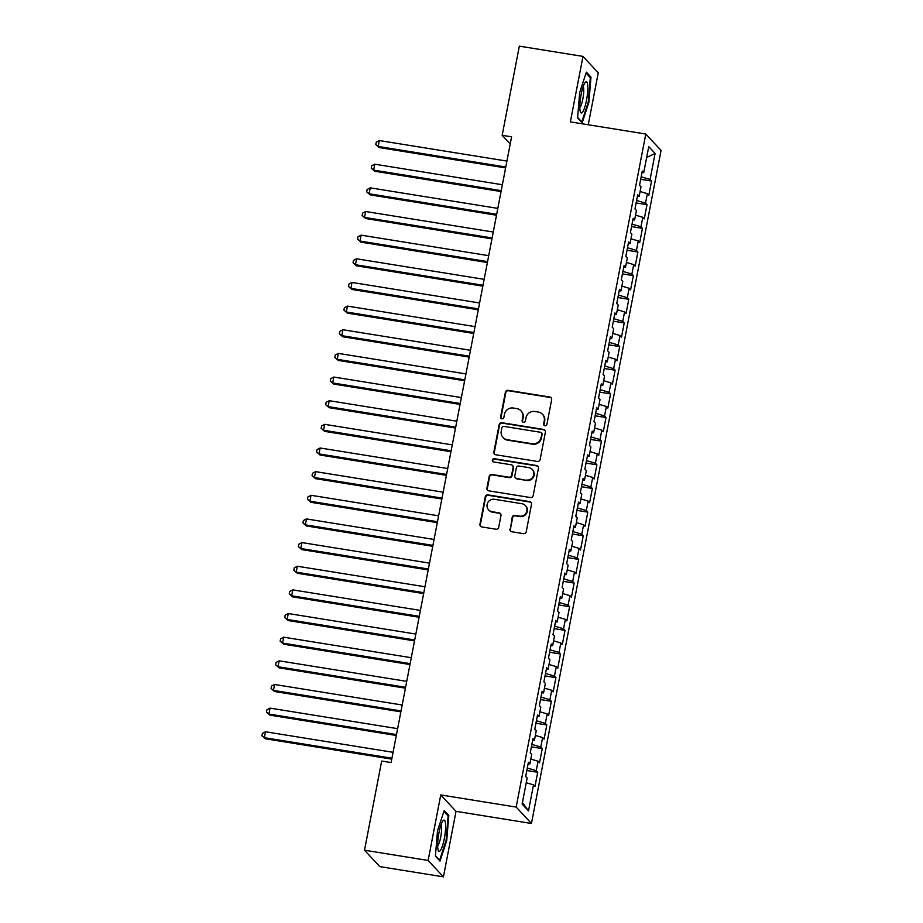 <?xml version="1.0" encoding="UTF-8"?>
<svg xmlns="http://www.w3.org/2000/svg" width="923" height="923" viewBox="0 0 923 923"><rect width="100%" height="100%" fill="white"/><g stroke="black" fill="none" stroke-linecap="round" stroke-linejoin="round"><path stroke-width="1.38" d="M544.962 425.757A1.673 1.627 -43 0 0 546.901 424.384L551.642 399.728A2.388 2.319 -43 0 0 549.785 397.028L508.135 390.325A2.388 2.319 -43 0 0 505.377 392.275L500.624 416.942A1.673 1.627 -43 0 0 501.939 418.834A1.673 1.627 -43 0 0 503.866 417.461L504.477 414.277A7.649 7.407 -43 0 1 513.315 408.035L516.788 408.589A7.649 7.407 -43 0 1 522.764 417.219L522.141 420.403A1.673 1.627 -43 0 0 523.445 422.296A1.673 1.627 -43 0 0 525.383 420.923L525.995 417.738A7.649 7.407 -43 0 1 534.832 411.496L538.305 412.062A7.649 7.407 -43 0 1 544.27 420.68L543.659 423.865A1.673 1.627 -43 0 0 544.962 425.757M509.923 529.064A2.388 2.319 -43 0 0 511.792 531.763L523.479 533.644A2.388 2.319 -43 0 0 526.237 531.694L531.51 504.304A2.388 2.319 -43 0 0 529.64 501.604L488.002 494.901A2.388 2.319 -43 0 0 485.244 496.851L479.96 524.241A2.388 2.319 -43 0 0 481.829 526.941L495.939 529.214A2.388 2.319 -43 0 0 498.708 527.264L500.958 515.542A2.388 2.319 -43 0 0 499.101 512.842L492.097 511.723A6.392 6.196 -43 0 1 487.806 502.597A6.392 6.196 -43 0 1 494.486 499.297L521.899 503.716A6.392 6.196 -43 0 1 526.202 512.83A6.392 6.196 -43 0 1 519.511 516.13L514.942 515.392A2.388 2.319 -43 0 0 512.184 517.341L510.338 529.514A2.388 2.319 -43 0 0 510.707 531.279M428.134 860.455L443.421 876.85L456.031 811.34L440.756 794.945L428.134 860.455L364.504 850.21L381.672 761.06L391.098 762.571L511.596 136.823L502.17 135.312L510.223 143.953M440.756 794.945L516.176 807.083L645.788 134.031L661.064 150.437L531.452 823.478L516.176 807.083M588.239 124.778L598.254 72.79L582.978 56.395L570.356 121.894L645.788 134.031M582.978 56.395L519.337 46.15L502.17 135.312M537.382 461.442A2.388 2.319 -43 0 0 540.14 459.504L545.412 432.102A2.388 2.319 -43 0 0 543.543 429.414L501.904 422.711A2.388 2.319 -43 0 0 499.147 424.661L493.863 452.051A2.388 2.319 -43 0 0 495.732 454.751L537.382 461.442M538.455 468.203L533.182 495.593A2.388 2.319 -43 0 1 530.425 497.543L488.786 490.84A2.388 2.319 -43 0 1 486.917 488.152L489.178 476.43A2.388 2.319 -43 0 1 491.936 474.48L508.827 477.191A2.388 2.319 -43 0 0 511.584 475.241L513.084 467.465A2.388 2.319 -43 0 0 511.215 464.777L493.632 461.95A1.673 1.627 -43 0 1 492.513 459.562A1.673 1.627 -43 0 1 494.255 458.696L536.598 465.515A2.388 2.319 -43 0 1 538.455 468.203M640.677 179.293L651.557 181.035L650.092 179.466L655.099 153.449L648.742 146.63L643.735 172.636L642.27 171.067L639.535 185.258L641 186.827L639.178 196.287L637.712 194.718L634.978 208.91L636.443 210.479L634.62 219.939L633.155 218.37L630.421 232.55L631.886 234.13L630.063 243.591L628.598 242.011L625.875 256.202L627.34 257.771L625.517 267.232L624.052 265.662L621.317 279.854L622.783 281.423L620.96 290.883L619.495 289.314L616.76 303.505L618.225 305.075L616.402 314.535L614.937 312.955L612.203 327.146L613.68 328.726L611.857 338.187L610.391 336.607L607.657 350.798L609.122 352.367L607.299 361.828L605.834 360.258L603.1 374.45L604.565 376.019L602.742 385.479L601.277 383.91L598.542 398.101L600.008 399.671L598.185 409.131L596.72 407.551L593.997 421.742L595.462 423.322L593.639 432.783L592.174 431.203L589.439 445.394L590.905 446.963L589.082 456.424L587.616 454.854L584.882 469.046L586.347 470.615L584.524 480.075L583.059 478.506L580.325 492.686L581.79 494.267L579.979 503.727L578.513 502.147L575.779 516.338L577.244 517.918L575.421 527.368L573.956 525.798L571.222 539.99L572.687 541.559L570.864 551.019L569.399 549.45L566.664 563.641L568.13 565.211L566.307 574.671L564.841 573.102L562.119 587.282L563.584 588.862L561.761 598.323L560.296 596.743L557.561 610.934L559.026 612.514L557.204 621.964L555.738 620.394L553.004 634.586L554.469 636.155L552.646 645.615L551.181 644.046L548.447 658.237L549.912 659.807L548.1 669.267L546.635 667.698L543.901 681.878L545.366 683.458L543.543 692.919L542.078 691.339L539.344 705.53L540.809 707.099L538.986 716.56L537.521 714.99L534.786 729.182L536.251 730.751L534.429 740.211L532.963 738.642L530.24 752.833L531.706 754.403L529.883 763.863L528.418 762.283L525.683 776.474L527.148 778.054L522.141 804.06L528.498 810.89L522.43 802.537M651.557 181.035L648.823 195.226L647.358 193.657L645.535 203.118L636.605 200.464M636.132 202.933L647 204.687L645.535 203.118M647 204.687L644.266 218.878L642.8 217.309L640.977 226.758L632.047 224.116M631.574 226.585L642.443 228.339L640.977 226.758M642.443 228.339L639.72 242.53L638.255 240.949L636.432 250.41L627.502 247.756M627.017 250.237L637.897 251.991L636.432 250.41M637.897 251.991L635.162 266.17L633.697 264.601L631.874 274.062L622.944 271.408M622.46 273.889L633.34 275.631L631.874 274.062M633.34 275.631L630.605 289.822L629.14 288.253L627.317 297.714L618.387 295.06M617.914 297.529L628.782 299.283L627.317 297.714M628.782 299.283L626.048 313.474L624.583 311.893L622.771 321.354L613.83 318.712M613.357 321.181L624.236 322.935L622.771 321.354M624.236 322.935L621.502 337.126L620.037 335.545L618.214 345.006L609.284 342.352M608.799 344.833L619.679 346.575L618.214 345.006M619.679 346.575L616.945 360.766L615.479 359.197L613.657 368.658L604.727 366.004M604.253 368.485L615.122 370.227L613.657 368.658M615.122 370.227L612.387 384.418L610.922 382.849L609.099 392.31L600.169 389.656M599.696 392.125L610.565 393.879L609.099 392.31M610.565 393.879L607.842 408.07L606.376 406.489L604.553 415.95L595.623 413.296M595.139 415.777L606.019 417.531L604.553 415.95M606.019 417.531L603.284 431.722L601.819 430.141L599.996 439.602L591.066 436.948M590.582 439.429L601.461 441.171L599.996 439.602M601.461 441.171L598.727 455.362L597.262 453.793L595.439 463.254L586.509 460.6M586.036 463.081L596.904 464.823L595.439 463.254M596.904 464.823L594.17 479.014L592.704 477.445L590.882 486.906L581.952 484.252M581.478 486.721L592.358 488.475L590.882 486.906M592.358 488.475L589.624 502.666L588.159 501.085L586.336 510.546L577.406 507.892M576.921 510.373L587.801 512.127L586.336 510.546M587.801 512.127L585.067 526.306L583.601 524.737L581.778 534.198L572.848 531.544M572.375 534.025L583.244 535.767L581.778 534.198M583.244 535.767L580.509 549.958L579.044 548.389L577.221 557.85L568.291 555.196M567.818 557.665L578.686 559.419L577.221 557.85M578.686 559.419L575.964 573.61L574.498 572.041L572.675 581.49L563.734 578.848M563.261 581.317L574.141 583.071L572.675 581.49M574.141 583.071L571.406 597.262L569.941 595.681L568.118 605.142L559.188 602.488M558.703 604.969L569.583 606.723L568.118 605.142M569.583 606.723L566.849 620.902L565.384 619.333L563.561 628.794L554.631 626.14M554.158 628.621L565.026 630.363L563.561 628.794M565.026 630.363L562.292 644.554L560.826 642.985L559.003 652.446L550.073 649.792M549.6 652.261L560.48 654.015L559.003 652.446M560.48 654.015L557.746 668.206L556.281 666.637L554.458 676.086L545.528 673.444M545.043 675.913L555.923 677.667L554.458 676.086M555.923 677.667L553.189 691.858L551.723 690.277L549.9 699.738L540.97 697.084M540.497 699.565L551.366 701.318L549.9 699.738M551.366 701.318L548.631 715.498L547.166 713.929L545.343 723.39L536.413 720.736M535.94 723.217L546.808 724.959L545.343 723.39M546.808 724.959L544.085 739.15L542.609 737.581L540.797 747.042L531.856 744.388M531.383 746.857L542.263 748.611L540.797 747.042M542.263 748.611L539.528 762.802L538.063 761.233L536.24 770.682L527.31 768.04M526.825 770.509L537.705 772.263L536.24 770.682M537.705 772.263L534.971 786.454L533.506 784.873L528.498 810.89M529.883 763.863L528.094 763.921M533.506 784.873L526.248 782.716M534.429 740.211L532.652 740.269M538.063 761.233L530.806 759.075M538.986 716.56L537.209 716.617M542.609 737.581L535.352 735.423M543.543 692.919L541.766 692.977M547.166 713.929L539.909 711.771M548.1 669.267L546.312 669.325M551.723 690.277L544.466 688.12M552.646 645.615L550.869 645.673M556.281 666.637L549.023 664.479M557.204 621.964L555.427 622.021M560.826 642.985L553.569 640.827M561.761 598.323L559.973 598.381M565.384 619.333L558.127 617.175M566.307 574.671L564.53 574.729M569.941 595.681L562.684 593.535M570.864 551.019L569.087 551.077M574.498 572.041L567.23 569.883M575.421 527.368L573.644 527.437M579.044 548.389L571.787 546.231M579.979 503.727L578.19 503.785M583.601 524.737L576.344 522.58M584.524 480.075L582.748 480.133M588.159 501.085L580.902 498.939M589.082 456.424L587.305 456.481M592.704 477.445L585.447 475.287M593.639 432.783L591.851 432.841M597.262 453.793L590.005 451.635M598.185 409.131L596.408 409.189M601.819 430.141L594.562 427.984M602.742 385.479L600.965 385.537M606.376 406.489L599.108 404.343M607.299 361.828L605.523 361.885M610.922 382.849L603.665 380.691M611.857 338.187L610.068 338.245M615.479 359.197L608.222 357.039M616.402 314.535L614.626 314.593M620.037 335.545L612.78 333.388M620.96 290.883L619.183 290.941M624.583 311.893L617.325 309.747M625.517 267.232L623.729 267.289M629.14 288.253L621.883 286.095M630.063 243.591L628.286 243.649M633.697 264.601L626.44 262.444M634.62 219.939L632.843 219.997M638.255 240.949L630.986 238.792M639.178 196.287L637.401 196.345M642.8 217.309L635.543 215.151M643.735 172.636L641.947 172.693M647.358 193.657L640.101 191.499M364.504 850.21L379.78 866.605L443.421 876.85M456.031 811.34L531.452 823.478M655.099 153.449L646.642 157.498M650.092 179.466L641.162 176.812M582.194 122.747L588.886 102.395L590.985 77.105L586.382 72.167L579.69 92.519L577.59 117.809L582.194 122.747M448.809 815.424L444.205 810.486L437.502 830.838L435.414 856.129L440.017 861.067L446.709 840.715L448.809 815.424L447.39 815.205M544.282 425.468A1.673 1.627 -43 0 1 544.074 424.315L544.685 421.119A7.649 7.407 -43 0 0 542.886 414.715L542.47 414.265M520.953 410.804L521.368 411.254A7.649 7.407 -43 0 1 523.168 417.658L522.556 420.853A1.673 1.627 -43 0 0 522.764 422.007M551.273 397.963A2.388 2.319 -43 0 0 550.189 397.478L508.55 390.775A2.388 2.319 -43 0 0 505.792 392.725L501.039 417.381A1.673 1.627 -43 0 0 501.247 418.546M545.043 430.337A2.388 2.319 -43 0 0 543.959 429.853L502.32 423.161A2.388 2.319 -43 0 0 499.551 425.099L494.278 452.501A2.388 2.319 -43 0 0 494.659 454.266M541.686 434.145A1.673 1.627 -43 0 0 540.37 432.252L503.82 426.368A1.673 1.627 -43 0 0 501.893 427.741L501.247 431.099A7.649 7.407 -43 0 0 507.212 439.717L532.202 443.744A7.649 7.407 -43 0 0 541.028 437.502L542.089 434.583A1.673 1.627 -43 0 0 541.697 433.187L541.282 432.737M503.047 437.514L503.462 437.952A7.649 7.407 -43 0 0 507.627 440.167L507.212 439.717M542.089 434.583L541.443 437.952A7.649 7.407 -43 0 1 532.617 444.182L507.627 440.167M512.519 465.469L512.934 465.907A2.388 2.319 -43 0 1 513.488 467.915L512 475.691A2.388 2.319 -43 0 1 509.231 477.641L492.351 474.918A2.388 2.319 -43 0 0 489.582 476.868L487.332 488.59A2.388 2.319 -43 0 0 487.702 490.355M538.086 466.438A2.388 2.319 -43 0 0 537.001 465.953L494.67 459.135A1.673 1.627 -43 0 0 492.951 461.662M526.352 480.018A6.392 6.196 -43 0 0 532.225 469.449A6.392 6.196 -43 0 0 528.741 467.592L519.084 466.046A2.388 2.319 -43 0 0 516.315 467.996L514.826 475.772A2.388 2.319 -43 0 0 516.684 478.46L526.756 480.456A6.392 6.196 -43 0 0 532.64 469.888L532.225 469.449M515.392 477.768L515.795 478.218A2.388 2.319 -43 0 0 517.099 478.899L516.684 478.46M526.756 480.456L517.099 478.899M525.383 505.562L525.798 506A6.392 6.196 -43 0 1 519.926 516.568L515.357 515.842A2.388 2.319 -43 0 0 512.6 517.791L510.338 529.514M488.613 509.865L489.028 510.315A6.392 6.196 -43 0 0 492.513 512.161L492.097 511.723M500.589 513.776A2.388 2.319 -43 0 0 499.505 513.292L492.513 512.161M531.14 502.539A2.388 2.319 -43 0 0 530.056 502.054L488.417 495.351A2.388 2.319 -43 0 0 485.648 497.301L480.375 524.691A2.388 2.319 -43 0 0 480.756 526.456M588.228 102.291L588.886 102.395M589.566 76.886L590.985 77.105M446.051 840.611L446.709 840.715M506.923 161.087L379.341 140.561L378.199 146.469L379.238 147.576L505.608 167.917M379.238 147.576L375.788 144.53L378.199 146.469L505.792 167.005M375.788 144.53L376.249 142.165L379.341 140.561M502.377 184.738L374.784 164.202L373.653 170.12L374.68 171.228L501.062 191.569M374.68 171.228L371.231 168.182L373.653 170.12L501.235 190.646M371.231 168.182L371.692 165.817L374.784 164.202M497.82 208.39L370.238 187.854L369.096 193.761L370.123 194.88L496.505 215.209M370.123 194.88L366.685 191.834L369.096 193.761L496.678 214.298M366.685 191.834L367.135 189.469L370.238 187.854M582.598 112.145A15.829 3.15 99.1 0 0 587.616 92.277A15.829 3.15 99.1 0 0 585.078 82.574A15.829 3.15 99.1 0 0 585.032 82.632A15.829 3.15 99.1 0 0 580.694 96.973A15.829 3.15 99.1 0 0 580.371 111.845A15.829 3.15 99.1 0 0 582.598 112.145M579.829 107.437A10.834 2.158 99.1 0 0 580.186 107.033A10.834 2.158 99.1 0 0 583.267 96.511A10.834 2.158 99.1 0 0 583.174 86.589M586.07 73.125L590.305 77.67L588.274 102.176L581.79 121.894L577.625 117.417M440.421 850.452A15.829 3.15 99.1 0 0 445.44 830.596A15.829 3.15 99.1 0 0 442.902 820.893A15.829 3.15 99.1 0 0 442.855 820.951A15.829 3.15 99.1 0 0 438.517 835.292A15.829 3.15 99.1 0 0 438.194 850.164A15.829 3.15 99.1 0 0 440.421 850.452M437.64 845.756A10.834 2.158 99.1 0 0 438.01 845.353A10.834 2.158 99.1 0 0 441.09 834.83A10.834 2.158 99.1 0 0 440.998 824.897M443.894 811.444L448.128 815.978L446.097 840.484L439.613 860.213L435.448 855.736M493.263 232.031L365.681 211.505L364.539 217.413L365.577 218.52L491.947 238.861M365.577 218.52L362.128 215.486L364.539 217.413L492.121 237.949M362.128 215.486L362.577 213.121L365.681 211.505M488.705 255.683L361.124 235.157L359.982 241.065L361.02 242.172L487.39 262.513M361.02 242.172L357.57 239.126L359.982 241.065L487.575 261.601M357.57 239.126L358.032 236.761L361.124 235.157M484.16 279.334L356.566 258.798L355.436 264.716L356.463 265.824L482.844 286.153M356.463 265.824L353.024 262.778L355.436 264.716L483.017 285.242M353.024 262.778L353.474 260.413L356.566 258.798M479.602 302.986L352.021 282.45L350.878 288.357L351.905 289.464L478.287 309.805M351.905 289.464L348.467 286.43L350.878 288.357L478.46 308.893M348.467 286.43L348.917 284.065L352.021 282.45M475.045 326.627L347.463 306.101L346.321 312.009L347.36 313.116L473.73 333.457M347.36 313.116L343.91 310.082L346.321 312.009L473.914 332.545M343.91 310.082L344.371 307.717L347.463 306.101M470.499 350.279L342.906 329.742L341.775 335.66L342.802 336.768L469.184 357.109M342.802 336.768L339.352 333.722L341.775 335.66L469.357 356.197M339.352 333.722L339.814 331.357L342.906 329.742M465.942 373.93L338.349 353.394L337.218 359.312L338.245 360.42L464.627 380.749M338.245 360.42L334.807 357.374L337.218 359.312L464.8 379.838M334.807 357.374L335.257 355.009L338.349 353.394M461.385 397.582L333.803 377.046L332.661 382.953L333.699 384.06L460.069 404.401M333.699 384.06L330.249 381.026L332.661 382.953L460.242 403.489M330.249 381.026L330.699 378.661L333.803 377.046M456.827 421.223L329.246 400.697L328.103 406.605L329.142 407.712L455.512 428.053M329.142 407.712L325.692 404.666L328.103 406.605L455.697 427.141M325.692 404.666L326.154 402.301L329.246 400.697M452.282 444.874L324.688 424.338L323.558 430.256L324.584 431.364L450.966 451.705M324.584 431.364L321.146 428.318L323.558 430.256L451.139 450.782M321.146 428.318L321.596 425.953L324.688 424.338M447.724 468.526L320.143 447.99L319 453.908L320.027 455.016L446.409 475.345M320.027 455.016L316.589 451.97L319 453.908L446.582 474.434M316.589 451.97L317.039 449.605L320.143 447.99M443.167 492.167L315.585 471.641L314.443 477.549L315.481 478.656L441.852 498.997M315.481 478.656L312.032 475.622L314.443 477.549L442.036 498.085M312.032 475.622L312.493 473.257L315.585 471.641M438.61 515.819L311.028 495.293L309.897 501.201L310.924 502.308L437.306 522.649M310.924 502.308L307.474 499.262L309.897 501.201L437.479 521.737M307.474 499.262L307.936 496.897L311.028 495.293M434.064 539.47L306.471 518.934L305.34 524.852L306.367 525.96L432.749 546.301M306.367 525.96L302.929 522.914L305.34 524.852L432.922 545.378M302.929 522.914L303.379 520.549L306.471 518.934M429.507 563.122L301.925 542.586L300.783 548.504L301.821 549.612L428.191 569.941M301.821 549.612L298.371 546.566L300.783 548.504L428.364 569.029M298.371 546.566L298.821 544.201L301.925 542.586M424.949 586.763L297.368 566.237L296.225 572.145L297.264 573.252L423.634 593.593M297.264 573.252L293.814 570.218L296.225 572.145L423.819 592.681M293.814 570.218L294.275 567.853L297.368 566.237M420.403 610.415L292.81 589.889L291.68 595.797L292.706 596.904L419.088 617.245M292.706 596.904L289.268 593.858L291.68 595.797L419.261 616.333M289.268 593.858L289.718 591.493L292.81 589.889M415.846 634.066L288.264 613.53L287.122 619.448L288.149 620.556L414.531 640.897M288.149 620.556L284.711 617.51L287.122 619.448L414.704 639.974M284.711 617.51L285.161 615.145L288.264 613.53M411.289 657.718L283.707 637.182L282.565 643.089L283.603 644.208L409.974 664.537M283.603 644.208L280.154 641.162L282.565 643.089L410.158 663.625M280.154 641.162L280.615 638.797L283.707 637.182M406.731 681.359L279.15 660.833L278.008 666.741L279.046 667.848L405.428 688.189M279.046 667.848L275.596 664.814L278.008 666.741L405.601 687.277M275.596 664.814L276.058 662.449L279.15 660.833M402.186 705.01L274.593 684.485L273.462 690.392L274.489 691.5L400.87 711.841M274.489 691.5L271.05 688.454L273.462 690.392L401.044 710.929M271.05 688.454L271.5 686.089L274.593 684.485M397.628 728.662L270.047 708.126L268.905 714.044L269.943 715.152L396.313 735.481M269.943 715.152L266.493 712.106L268.905 714.044L396.486 734.57M266.493 712.106L266.943 709.741L270.047 708.126M393.071 752.314L265.489 731.777L264.347 737.685L265.386 738.792L391.756 759.133M265.386 738.792L261.936 735.758L264.347 737.685L391.94 758.221M261.936 735.758L262.397 733.393L265.489 731.777"/></g></svg>
